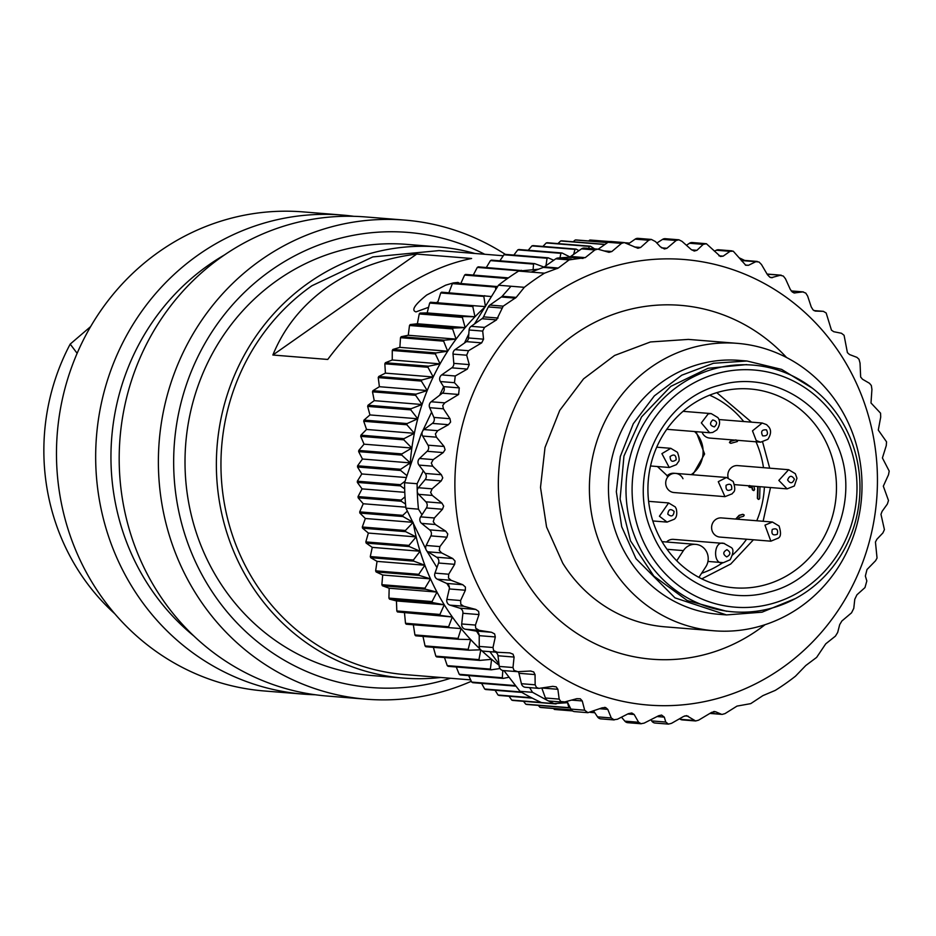 <?xml version="1.0" encoding="UTF-8"?>
<svg xmlns="http://www.w3.org/2000/svg" width="936" height="936" viewBox="0 0 936 936"><rect width="100%" height="100%" fill="white"/><g stroke="black" fill="none" stroke-linecap="round" stroke-linejoin="round"><path stroke-width="1.4" d="M795.401 598.56L762.044 612.191L726.476 614.917L674.996 597.882L635.965 558.652L621.691 526.711L616.333 491.751L620.311 456.499L633.321 423.692L654.358 395.87L681.782 375.196L713.466 363.262L746.951 361.003L781.63 369.404L812.366 388.183M726.769 611.325L687.27 600.561L653.819 576.061L630.478 540.821L620.1 499.122L623.949 456.054L641.558 416.883L670.773 386.392L708.037 368.293L746.659 364.595M726.476 614.917L718.637 614.285A127.366 120.358 -85.4 0 1 628.126 558.02A127.366 120.358 -85.4 0 1 625.482 423.06A127.366 120.358 -85.4 0 1 739.112 360.372L746.951 361.003M839.756 407.043A144.191 136.258 -85.4 0 1 842.739 559.833A144.191 136.258 -85.4 0 1 714.121 630.794A144.191 136.258 -85.4 0 1 611.653 567.111A144.191 136.258 -85.4 0 1 608.669 414.32A144.191 136.258 -85.4 0 1 737.287 343.348A144.191 136.258 -85.4 0 1 839.756 407.043M714.121 630.794L665.192 626.851A144.191 136.258 -85.4 0 1 562.735 563.156L546.565 526.991L540.505 487.422L545.009 447.513L559.74 410.377L583.549 378.869L614.589 355.458L650.462 341.956L688.37 339.405L737.287 343.348M842.938 358.219A223.493 211.197 94.6 0 0 550.462 296.455A223.493 211.197 94.6 0 0 489.388 606.329A223.493 211.197 94.6 0 0 781.876 668.093A223.493 211.197 94.6 0 0 842.938 358.219M709.909 713.419L722.171 714.402L725.014 713.606L737.018 706.095L750.719 703.638L762.898 695.623L775.3 690.37A242.728 229.367 -85.4 0 0 795.46 676.213L805.802 665.508L816.637 657.388L825.739 643.839L835.403 636.141L837.662 632.49L839.697 624.628L841.897 620.977L851.538 612.834L853.772 608.377L854.779 599.274L856.931 594.805L864.981 587.574L866.83 580.952L865.355 576.038L866.993 569.533L875.593 560.711L877.044 558.043L875.441 542.014L876.88 539.276L882.917 532.923L884.415 529.624L880.975 514.32L882.086 511.384L887.375 504.013L888.486 500.491L883.315 486.17L888.498 474.774L889.2 471.077L882.414 457.95L886.263 445.63L886.544 441.839L878.284 430.08L880.717 417.023L880.554 413.174L870.995 402.971L871.931 389.376L871.334 385.515L869.509 383.304L862.536 379.255L860.652 377.032L860.032 363.086L859.002 359.272L856.931 357.365L849.525 354.545L847.408 352.638L844.073 335.299L841.464 333.263L833.777 331.718L831.449 330.139L826.16 312.975L823.329 311.337L815.385 311.08M823.458 311.349L813.91 310.576L823.458 311.349M815.221 311.068L813.021 309.863L811.231 306.926L807.639 296.08L805.802 293.12L802.807 291.915L794.196 292.968M791.189 290.921L803.369 291.903L791.236 290.991M793.787 292.874L795.003 292.98L792.382 292.126L790.277 289.388L785.48 278.788L783.315 276.05L780.191 275.289L771.229 277.711M767.087 274.096A4.809 4.54 -85.4 0 1 767.707 274.096L781.197 275.184L767.181 274.236M770.41 277.465L772.551 277.641L769.848 277.185L767.438 274.693L761.459 264.49L759.002 261.998L755.82 261.694L748.484 265.297L745.746 265.239L733.239 251.176L730.033 251.339L723.154 256.148L720.428 256.487L706.399 243.734L692.266 242.518A4.809 4.54 -85.4 0 0 689.481 243.255L686.439 245.279M706.399 243.734L703.228 244.366L696.934 250.31L694.266 251.047L691.154 249.491L682.028 241.359L678.869 239.791L665.285 238.692A4.809 4.54 -85.4 0 1 665.543 238.715M678.869 239.791L676.178 240.47L662.571 239.382A4.809 4.54 -85.4 0 1 665.285 238.692M524.324 287.317L510.997 286.24L502.176 296.267L516.204 297.391L524.324 287.317A242.728 229.367 -85.4 0 1 544.495 273.172L531.168 272.095L543.301 267.404A4.809 4.54 94.6 0 0 544.272 266.889L558.289 268.024L569.123 259.892L585.246 257.634L594.91 249.935L597.823 249.14L608.973 252.322L611.84 251.527L621.481 243.383L624.277 242.576L637.907 248.274L640.645 247.467L648.695 240.236L651.362 239.429L655.516 241.605L660.348 246.8L664.466 248.976L666.947 248.274L676.178 240.47M558.289 268.024L544.495 273.172M516.204 297.391L503.205 306.154L489.856 305.077L501.357 297.004A4.809 4.54 94.6 0 0 502.176 296.267M496.887 652.228L483.549 651.152A4.809 4.54 -85.4 0 1 483.397 651.152L497.308 652.263L493.635 650.567L492.991 647.513L495.308 636.948L494.606 633.906L491.529 632.268L479.173 630.337L475.722 628.231L475.441 625.072L478.986 614.578L478.647 611.407L475.78 609.43L463.706 606.235L460.793 604.258L460.606 600.526L465.367 590.242L465.403 587.012L462.782 584.719L451.129 580.308L448.461 578.015L448.707 574.224L454.65 564.326L455.06 561.062L452.72 558.511L441.628 552.919L439.241 550.368L439.92 546.577L446.987 537.194L447.771 533.965L445.735 531.168L435.334 524.499L433.251 521.703L434.374 517.971L442.494 509.254L443.652 506.095L441.932 503.112L432.35 495.448L430.595 492.453L432.139 488.838L441.23 480.917L442.751 477.875L441.382 474.727L432.713 466.186L431.309 463.051L433.263 459.599L443.219 452.591L445.08 449.713L444.085 446.472L436.422 437.17L435.38 433.918L437.72 430.677L448.438 424.698L450.614 422.031L449.994 418.72L443.418 408.798L442.751 405.487L444.764 402.866L458.605 394.477L459.284 387.89L454.463 382.695L455.247 375.991L467.333 369.088L469.264 364.607L466.666 355.212L468.515 350.719L481.677 342.857L483.561 339.183L482.695 331.087L484.52 327.401L496.525 319.89L503.205 306.154M497.308 652.263L509.991 652.907M509.792 652.895L513.033 654.17L514.075 657.06L512.986 667.532L513.993 670.41L517.83 671.685L530.946 670.995M495.624 652.135A4.809 4.54 -85.4 0 1 497.999 655.762L499.239 666.42A4.809 4.54 -85.4 0 0 503.369 670.574L517.83 671.685M530.303 671.007L533.672 671.908L535.041 674.587L535.158 684.813L536.48 687.48L538.937 688.381L552.755 686.345L556.206 686.86L557.879 689.294L559.178 699.11L560.793 701.544L564.817 701.906L576.833 698.677L580.308 698.794L582.25 700.947L584.672 710.213L587.913 712.682L602.152 707.827L605.627 707.546L607.803 709.383L611.278 717.97L614.203 719.936L600.865 718.871A4.809 4.54 -85.4 0 1 597.531 716.859L593.693 711.079M604.457 707.382L605.627 707.546M613.396 719.796L617.409 719.246L628.372 713.665L631.8 712.986L634.163 714.484L638.598 722.253L641.183 723.774L627.857 722.697A4.809 4.54 -85.4 0 1 624.85 721.141L621.481 717.175M640.926 723.739L644.179 723.107L658.652 715.736L661.588 715.069L664.303 717.128L657.06 716.543M710.12 713.29L721.246 714.18L715.56 711.746L711.734 712.319L698.572 720.182L695.612 720.966L686.638 715.642L683.619 716.426L671.533 723.329L668.444 724.113L665.765 722.054L664.303 717.128M713.571 711.582L714.624 711.524M755.82 261.694L742.072 260.582A4.809 4.54 -85.4 0 1 743.863 260.348L757.282 261.436M742.072 260.582L741.441 260.816M730.033 251.339L716.286 250.228A4.809 4.54 -85.4 0 1 718.591 249.772L731.964 250.848M716.286 250.228L714.402 251.176M656.85 243.032L662.571 239.382M628.185 244.027L635.158 239.148A4.809 4.54 -85.4 0 1 638.024 238.352L651.362 239.429M598.198 249.187L608.026 242.295A4.809 4.54 -85.4 0 1 610.904 241.5L624.277 242.576M585.246 257.634L570.691 256.464L581.525 248.859A4.809 4.54 -85.4 0 1 584.392 248.063L597.823 249.14M570.691 256.464A4.809 4.54 -85.4 0 1 568.468 257.26L557.985 258.02A4.809 4.54 -85.4 0 0 555.773 258.816L544.272 266.889M531.168 272.095L518.626 271.077L538.633 269.205M510.997 286.24L498.455 285.234A242.728 229.367 -85.4 0 1 518.626 271.077M501.708 308.014L488.3 306.926A4.809 4.54 -85.4 0 1 489.856 305.077M488.3 306.926L483.526 316.871A4.809 4.54 -85.4 0 1 481.97 318.72L471.136 326.325A4.809 4.54 -85.4 0 0 469.088 329.987L468.503 337.966A4.809 4.54 -85.4 0 1 466.456 341.64L455.06 349.643A4.809 4.54 -85.4 0 0 453.024 354.112L453.808 363.367A4.809 4.54 -85.4 0 1 451.772 367.836L441.698 374.903A4.809 4.54 -85.4 0 0 440.388 381.56L443.535 386.615A4.809 4.54 -85.4 0 1 442.377 393.167L431.157 401.766A4.809 4.54 -85.4 0 0 429.671 407.686L433.906 417.421A4.809 4.54 -85.4 0 1 432.35 423.4L423.973 429.577A4.809 4.54 -85.4 0 0 422.674 436.059L427.998 445.173A4.809 4.54 -85.4 0 1 427.132 451.292L419.515 458.488A4.809 4.54 -85.4 0 0 418.965 465.087L425.295 473.44A4.809 4.54 -85.4 0 1 425.143 479.618L418.392 487.726A4.809 4.54 -85.4 0 0 417.245 491.084A242.728 229.367 94.6 0 0 418.474 509.161L405.931 508.143A242.728 229.367 94.6 0 1 404.574 482.719L421.258 433.941L431.613 412.156M441.932 503.112L425.857 501.813L418.603 494.337A4.809 4.54 -85.4 0 1 417.245 491.084A242.728 229.367 94.6 0 1 417.117 483.725L423.283 470.773M425.857 501.813A4.809 4.54 -85.4 0 1 426.406 507.955L421.972 514.788L418.474 509.161M445.735 531.168L429.647 529.87L421.586 523.388A4.809 4.54 -85.4 0 1 420.627 516.859L421.972 514.788M429.647 529.87A4.809 4.54 -85.4 0 1 430.899 535.895L426.172 545.466A4.809 4.54 -85.4 0 0 427.881 551.819L436.632 557.212A4.809 4.54 -85.4 0 1 438.563 563.027L434.959 573.113A4.809 4.54 -85.4 0 0 437.381 579.197L446.694 583.432A4.809 4.54 -85.4 0 1 449.28 588.943L446.858 599.414A4.809 4.54 -85.4 0 0 449.959 605.124L459.693 608.131A4.809 4.54 -85.4 0 1 462.899 613.279L461.694 623.961A4.809 4.54 -85.4 0 0 465.426 629.238L475.453 630.969A4.809 4.54 -85.4 0 1 479.22 635.661L479.232 646.413A4.809 4.54 -85.4 0 0 483.397 651.152M518.24 671.662A4.809 4.54 -85.4 0 1 518.953 673.288L521.41 683.701A4.809 4.54 -85.4 0 0 525.435 687.293L538.937 688.381M541.827 688.089L545.419 697.999A4.809 4.54 -85.4 0 0 547.712 700.596L532.525 692.324L529.6 687.621M562.7 702.117L549.28 701.029A4.809 4.54 -85.4 0 1 547.712 700.596L554.042 703.603L567.684 702.667L570.925 709.102A4.809 4.54 -85.4 0 0 574.552 711.606L587.913 712.694M567.005 701.321L567.684 702.667M668.444 724.113L655.106 723.037A4.809 4.54 -85.4 0 1 651.69 720.919L650.929 719.679M695.612 720.966L682.239 719.889A4.809 4.54 -85.4 0 1 680.437 719.328L679.501 718.789M739.101 257.774L745.43 260.793M474.458 323.985L498.455 285.234M439.639 395.261L443.652 386.825M464.467 343.032L468.796 333.93M417.117 483.725L404.574 482.719M532.525 692.324L519.983 691.318A242.728 229.367 -85.4 0 0 541.499 702.597L554.042 703.603M479.209 635.404L476.716 631.402M449.409 587.539L446.917 583.537M436.948 567.532L426.594 550.614M425.938 549.362L405.931 508.143M519.983 691.318L503.966 670.621M498.958 663.963L489.891 651.667M484.24 307.71A228.302 215.736 94.6 0 0 474.985 316.777A228.302 215.736 94.6 0 0 465.18 327.623A228.302 215.736 94.6 0 0 456.078 339.125A228.302 215.736 94.6 0 0 447.689 351.211A228.302 215.736 94.6 0 0 440.06 363.858A228.302 215.736 94.6 0 0 433.216 376.986A228.302 215.736 94.6 0 0 427.214 390.558A228.302 215.736 94.6 0 0 422.042 404.516A228.302 215.736 94.6 0 0 417.76 418.778A228.302 215.736 94.6 0 0 414.355 433.31A228.302 215.736 94.6 0 0 411.852 448.028A228.302 215.736 94.6 0 0 410.272 462.887A228.302 215.736 94.6 0 0 410.097 465.367M413.56 524.581A228.302 215.736 94.6 0 0 416.169 536.913A228.302 215.736 94.6 0 0 420.077 551.234A228.302 215.736 94.6 0 0 424.862 565.239A228.302 215.736 94.6 0 0 430.501 578.869A228.302 215.736 94.6 0 0 436.983 592.078A228.302 215.736 94.6 0 0 444.272 604.796A228.302 215.736 94.6 0 0 452.334 616.988A228.302 215.736 94.6 0 0 461.132 628.582A228.302 215.736 94.6 0 0 470.644 639.534A228.302 215.736 94.6 0 0 479.957 648.987M481.736 650.672A228.302 215.736 94.6 0 0 491.599 659.33A228.302 215.736 94.6 0 0 499.11 665.262M605.042 244.39L561.846 240.844A235.509 222.546 -85.4 0 0 560.711 240.961L603.825 244.436A235.509 222.546 -85.4 0 1 604.96 244.331M603.825 244.436L603.322 245.595M594.606 248.882L590.487 246.215L547.373 242.74A235.509 222.546 -85.4 0 0 546.25 242.939L589.352 246.414A235.509 222.546 -85.4 0 1 590.487 246.215M589.352 246.414L588.65 248.403M578.916 250.684L576.143 249.105L533.04 245.63A235.509 222.546 -85.4 0 0 531.929 245.899L575.032 249.374A235.509 222.546 -85.4 0 1 576.143 249.105M575.032 249.374L573.616 254.405M569.884 256.909L562.01 252.977L518.907 249.502A235.509 222.546 -85.4 0 0 517.807 249.853L560.921 253.328A235.509 222.546 -85.4 0 1 562.01 252.977M560.921 253.328L559.95 257.88M553.749 260.243L548.145 257.821L505.03 254.346A235.509 222.546 -85.4 0 0 503.954 254.767L547.069 258.242A235.509 222.546 -85.4 0 1 548.145 257.821M547.069 258.242L545.969 265.695M543.991 267.064L534.596 263.601L491.482 260.126A235.509 222.546 -85.4 0 0 490.429 260.618L533.543 264.092A235.509 222.546 -85.4 0 1 534.596 263.601M533.543 264.092L533.075 269.72M522.662 270.691L478.308 266.842A235.509 222.546 -85.4 0 0 477.29 267.404L520.404 270.878A235.509 222.546 -85.4 0 1 521.422 270.317M497.578 286.591L453.316 282.894A235.509 222.546 -85.4 0 0 452.38 283.596L495.495 287.071A235.509 222.546 -85.4 0 1 496.431 286.369M495.495 287.071L495.729 289.458M491.224 296.513L441.616 292.184A235.509 222.546 -85.4 0 0 440.727 292.945L483.83 296.419A235.509 222.546 -85.4 0 1 484.731 295.659M483.83 296.419L485.433 306.622L430.501 302.246L437.615 302.773L440.727 292.945M406.821 475.523L400.643 470.48A235.509 222.546 -85.4 0 1 400.69 469.275L410.272 462.887L401.766 455.107A235.509 222.546 -85.4 0 1 401.883 453.913L411.852 448.028L403.825 439.838A235.509 222.546 -85.4 0 1 404.036 438.656L414.355 433.31L406.844 424.745A235.509 222.546 -85.4 0 1 407.113 423.563L417.76 418.778L410.775 409.874A235.509 222.546 -85.4 0 1 411.126 408.716L422.042 404.516L415.619 395.296A235.509 222.546 -85.4 0 1 416.04 394.161L427.214 390.558L421.352 381.081A235.509 222.546 -85.4 0 1 421.832 379.981L433.216 376.986L427.951 367.275A235.509 222.546 -85.4 0 1 428.501 366.21L440.06 363.858L435.38 353.948A235.509 222.546 -85.4 0 1 435.989 352.93L447.689 351.211L443.617 341.16A235.509 222.546 -85.4 0 1 444.296 340.189L456.078 339.125L452.615 328.969A235.509 222.546 -85.4 0 1 453.352 328.045L465.18 327.623L462.349 317.409A235.509 222.546 -85.4 0 1 463.144 316.532L474.985 316.777L472.774 306.54A235.509 222.546 -85.4 0 1 473.616 305.721M405.031 481.256L400.444 484.684L357.341 481.209L361.799 473.955L357.529 467.005A235.509 222.546 -85.4 0 1 357.587 465.8L362.454 459.026L358.652 451.632A235.509 222.546 -85.4 0 1 358.78 450.438L364.045 444.179L360.723 436.363A235.509 222.546 -85.4 0 1 360.922 435.181L366.538 429.448L363.73 421.27A235.509 222.546 -85.4 0 1 363.999 420.089L369.942 414.929L367.661 406.399A235.509 222.546 -85.4 0 1 368.012 405.241L374.236 400.655L372.505 391.821A235.509 222.546 -85.4 0 1 372.926 390.686L379.396 386.708L378.238 377.594A235.509 222.546 -85.4 0 1 378.729 376.506L385.41 373.136L384.836 363.8A235.509 222.546 -85.4 0 1 385.386 362.735L392.242 359.997L392.266 350.474A235.509 222.546 -85.4 0 1 392.886 349.456L399.871 347.361L400.503 337.685A235.509 222.546 -85.4 0 1 401.181 336.714L408.26 335.263L409.5 325.494A235.509 222.546 -85.4 0 1 410.237 324.558L417.374 323.762L419.234 313.934A235.509 222.546 -85.4 0 1 420.03 313.057L427.167 312.916L429.659 303.065A235.509 222.546 -85.4 0 1 430.501 302.246M404.68 488.943L400.468 485.889A235.509 222.546 -85.4 0 1 400.444 484.684M405.019 496.829L401.158 500.058L358.043 496.583L362.056 488.885L357.353 482.414A235.509 222.546 -85.4 0 1 357.341 481.209M405.534 504.036L401.251 501.263A235.509 222.546 -85.4 0 1 401.158 500.058M407.289 511.15L402.819 515.35L359.705 511.875L363.238 503.755L358.137 497.788A235.509 222.546 -85.4 0 1 358.043 496.583M500 668.526L491.271 669.813A235.509 222.546 -85.4 0 1 490.359 669.1L491.599 659.33L479.817 660.407A235.509 222.546 -85.4 0 1 478.94 659.634L480.811 649.795L468.971 650.216A235.509 222.546 -85.4 0 1 468.152 649.385L470.644 639.534L458.792 639.288A235.509 222.546 -85.4 0 1 458.032 638.41L461.132 628.582L449.315 627.682A235.509 222.546 -85.4 0 1 448.601 626.746L452.334 616.988L440.587 615.432A235.509 222.546 -85.4 0 1 439.932 614.449L444.272 604.796L432.631 602.597A235.509 222.546 -85.4 0 1 432.046 601.579L436.983 592.078L425.494 589.235A235.509 222.546 -85.4 0 1 424.967 588.171L430.501 578.869L419.211 575.406A235.509 222.546 -85.4 0 1 418.755 574.306L424.862 565.239L413.782 561.155A235.509 222.546 -85.4 0 1 413.396 560.02L420.077 551.234L409.266 546.554A235.509 222.546 -85.4 0 1 408.95 545.395L416.169 536.913L405.662 531.66A235.509 222.546 -85.4 0 1 405.417 530.49L413.15 522.358L402.983 516.543A235.509 222.546 -85.4 0 1 402.819 515.35M502.807 670.492L502.328 677.758L459.213 674.283L456.253 666.994M509.02 677.243L503.287 678.401A235.509 222.546 -85.4 0 1 502.328 677.758M514.823 684.742L514.823 685.562L471.709 682.087L468.643 675.605M471.709 682.087A235.509 222.546 -85.4 0 0 472.715 682.672L515.818 686.147A235.509 222.546 -85.4 0 1 514.823 685.562M557.095 703.392L555.949 703.919A235.509 222.546 -85.4 0 1 554.861 703.556L554.814 703.556M567.544 702.679L568.866 707.663L525.751 704.188L523.481 701.298M570.258 707.792L569.977 707.944A235.509 222.546 -85.4 0 1 568.866 707.663M629.507 243.114L625.365 242.775M609.921 241.535L604.246 241.149M629.402 243.184L625.681 242.88M609.628 241.582L590.967 240.084A235.509 222.546 -85.4 0 0 589.82 240.037L609.488 241.617M629.343 243.22L625.845 242.939M588.604 240.95L589.82 240.037M607.745 242.494L576.4 239.967A235.509 222.546 -85.4 0 0 575.254 239.99L607.593 242.599M573.148 241.757L575.254 239.99M557.903 243.594L560.711 240.961M542.903 246.425L546.25 242.939M528.208 250.251L531.929 245.899M513.852 255.06L517.807 249.853M499.882 260.805L503.954 254.767M486.346 267.485L490.429 260.618M473.3 275.055L477.29 267.404M508.353 277.887L465.566 274.435A235.509 222.546 -85.4 0 0 464.595 275.067L507.452 278.519M460.805 283.503L464.595 275.067M448.66 293.354L452.38 283.596M484.942 306.587L437.615 302.773M472.774 306.54L429.659 303.065M474.985 316.777L427.167 312.916M463.144 316.532L420.03 313.057M462.349 317.409L419.234 313.934M465.18 327.623L417.374 323.762M453.352 328.045L410.237 324.558M452.615 328.969L409.5 325.494M456.078 339.125L408.26 335.263M444.296 340.189L401.181 336.714M443.617 341.16L400.503 337.685M447.689 351.211L399.871 347.361M435.989 352.93L392.886 349.456M435.38 353.948L392.266 350.474M440.06 363.858L392.242 359.997M428.501 366.21L385.386 362.735M427.951 367.275L384.836 363.8M433.216 376.986L385.41 373.136M421.832 379.981L378.729 376.506M421.352 381.081L378.238 377.594M427.214 390.558L379.396 386.708M416.04 394.161L372.926 390.686M415.619 395.296L372.505 391.821M422.042 404.516L374.236 400.655M411.126 408.716L368.012 405.241M410.775 409.874L367.661 406.399M417.76 418.778L369.942 414.929M407.113 423.563L363.999 420.089M406.844 424.745L363.73 421.27M414.355 433.31L366.538 429.448M404.036 438.656L360.922 435.181M403.825 439.838L360.723 436.363M411.852 448.028L364.045 444.179M401.883 453.913L358.78 450.438M401.766 455.107L358.652 451.632M410.272 462.887L362.454 459.026M400.69 469.275L357.587 465.8M400.643 470.48L357.529 467.005M406.189 477.535L361.799 473.955M400.468 485.889L357.353 482.414M404.785 492.324L362.056 488.885M401.251 501.263L358.137 497.788M405.826 507.183L363.238 503.755M402.983 516.543L359.869 513.068A235.509 222.546 -85.4 0 1 359.705 511.875M412.472 522.3L365.344 518.497L359.869 513.068M405.417 530.49L362.302 527.015L365.344 518.497M405.662 531.66L362.548 528.185A235.509 222.546 -85.4 0 1 362.302 527.015M416.169 536.913L368.351 533.064L362.548 528.185M408.95 545.395L365.836 541.921L368.351 533.064M409.266 546.554L366.151 543.079A235.509 222.546 -85.4 0 1 365.836 541.921M420.077 551.234L372.259 547.373L366.151 543.079M413.396 560.02L370.293 556.546L372.259 547.373M413.782 561.155L370.679 557.68A235.509 222.546 -85.4 0 1 370.293 556.546M424.862 565.239L377.044 561.378L370.679 557.68M418.755 574.306L375.64 570.831L377.044 561.378M419.211 575.406L376.096 571.931A235.509 222.546 -85.4 0 1 375.64 570.831M430.501 578.869L382.695 575.02L376.096 571.931M424.967 588.171L381.865 584.696L382.695 575.02M425.494 589.235L382.391 585.76A235.509 222.546 -85.4 0 1 381.865 584.696M436.983 592.078L389.165 588.217L382.391 585.76M432.046 601.579L388.931 598.104L389.165 588.217M432.631 602.597L389.516 599.122A235.509 222.546 -85.4 0 1 388.931 598.104M444.272 604.796L396.454 600.947L389.516 599.122M439.932 614.449L396.817 610.974L396.454 600.947M440.587 615.432L397.472 611.957A235.509 222.546 -85.4 0 1 396.817 610.974M452.334 616.988L397.472 611.957M448.601 626.746L405.499 623.271L404.516 613.127M449.315 627.682L406.212 624.207A235.509 222.546 -85.4 0 1 405.499 623.271M458.032 638.41L414.917 634.924L413.326 624.721M458.792 639.288L415.689 635.813A235.509 222.546 -85.4 0 1 414.917 634.924M468.152 649.385L425.049 645.91L422.826 635.673M468.971 650.216L425.868 646.741A235.509 222.546 -85.4 0 1 425.049 645.91M478.94 659.634L435.837 656.159L433.38 647.338M479.817 660.407L436.702 656.92A235.509 222.546 -85.4 0 1 435.837 656.159M490.359 669.1L447.244 665.625L444.483 657.552M491.271 669.813L448.157 666.338A235.509 222.546 -85.4 0 1 447.244 665.625M503.287 678.401L460.184 674.926A235.509 222.546 -85.4 0 1 459.213 674.283M521.048 691.95L484.672 689.013L481.607 683.385M521.879 692.429L485.702 689.516A235.509 222.546 -85.4 0 1 484.672 689.013M531.472 697.718L498.034 695.015L495.097 690.277M532.268 698.127L499.099 695.448A235.509 222.546 -85.4 0 1 498.034 695.015M541.195 702.456L511.746 700.081L509.067 696.255M555.949 703.919L512.834 700.444A235.509 222.546 -85.4 0 1 511.746 700.081M569.977 707.944L526.863 704.469A235.509 222.546 -85.4 0 1 525.751 704.188M571.37 709.839L539.99 707.312L538.305 705.381M571.463 709.956L541.113 707.511A235.509 222.546 -85.4 0 1 539.99 707.312M590.323 712.366L594.793 712.729L590.405 712.343M572.493 710.892L554.404 709.441L553.492 708.505M572.551 710.927L555.539 709.558A235.509 222.546 -85.4 0 1 554.404 709.441M503.275 255.762L439.089 250.591L372.797 256.92L311.899 285.761A212.683 200.971 -85.4 0 0 227.062 516.485A212.683 200.971 -85.4 0 0 404.914 674.587L470.668 679.887M327.565 287.024C353.165 269.311 382.882 258.324 416.742 254.065L272.867 355.025C284.029 327.694 302.269 305.031 327.565 287.024M272.867 355.025L327.74 359.447C347.677 332.818 370.352 310.518 395.764 292.523C421.247 274.798 446.53 263.461 471.615 258.488L416.742 254.065M428.583 307.3L416.005 311.887C411.044 310.413 414.613 304.797 426.722 295.015L445.665 285.176L453.293 282.918M453.363 282.906L457.985 282.426L459.833 283.421M437.966 301.638L436.351 302.679M440.774 677.477A216.286 204.387 -85.4 0 1 403.439 678.085A216.286 204.387 -85.4 0 1 222.581 517.304A216.286 204.387 -85.4 0 1 308.857 282.672A216.286 204.387 -85.4 0 1 438.212 246.905A216.286 204.387 -85.4 0 1 474.961 253.48M403.439 678.085L372.095 675.558A216.286 204.387 -85.4 0 1 191.225 514.777A216.286 204.387 -85.4 0 1 277.501 280.145A216.286 204.387 -85.4 0 1 406.856 244.378L438.212 246.905M484.743 254.276A228.302 215.736 94.6 0 0 271.276 270.153A228.302 215.736 94.6 0 0 193.6 557.657A228.302 215.736 94.6 0 0 450.555 678.261M471.323 681.279A240.318 227.097 -85.4 0 1 366.245 699.192A240.318 227.097 -85.4 0 1 165.286 520.545A240.318 227.097 -85.4 0 1 261.132 259.845A240.318 227.097 -85.4 0 1 404.867 220.1A240.318 227.097 -85.4 0 1 505.323 254.37M366.245 699.192L327.05 696.033A240.318 227.097 -85.4 0 1 126.091 517.386A240.318 227.097 -85.4 0 1 221.949 256.686A240.318 227.097 -85.4 0 1 365.672 216.941L404.867 220.1M193.74 635.895A228.302 215.736 -85.4 0 1 208.576 265.099A228.302 215.736 -85.4 0 1 224.453 254.943M315.315 694.758A240.318 227.097 -85.4 0 1 303.533 694.138A240.318 227.097 -85.4 0 1 102.574 515.49A240.318 227.097 -85.4 0 1 198.432 254.791A240.318 227.097 -85.4 0 1 342.166 215.046A240.318 227.097 -85.4 0 1 353.89 216.321M303.533 694.138L264.338 690.979A240.318 227.097 -85.4 0 1 63.379 512.331A240.318 227.097 -85.4 0 1 159.237 251.632A240.318 227.097 -85.4 0 1 302.971 211.887L342.166 215.046M90.64 326.582L70.188 344.109L77.138 353.317M70.188 344.109A216.579 204.656 94.6 0 0 114.812 613.782M726.079 485.293C730.244 483.116 732.116 484.474 731.671 489.364C727.494 491.54 725.634 490.183 726.079 485.293M718.275 481.666L726.511 477.489L733.169 481.478C735.228 487.551 735.263 491.189 733.262 492.406L732.174 493.798L724.967 496.653L718.275 481.666M733.192 492.488L732.174 493.798M657.423 466.537L668.105 476.529A9.617 9.079 -85.4 0 1 675.558 473.382A9.617 9.079 94.6 0 0 667.321 477.559A9.617 9.079 94.6 0 0 674.014 492.547L724.967 496.653M678.12 462.162L676.459 464.619L669.24 467.485L661.904 453.644L670.784 448.321L677.442 452.31C679.431 457.751 679.676 461.003 678.202 462.056L676.459 464.619M676.19 459.751C672.34 462.524 670.305 461.46 670.106 456.557C673.955 453.784 675.991 454.849 676.19 459.751M708.201 413.876L711.196 413.595L717.865 417.573C720.416 421.001 720.088 425.108 716.871 429.893L712.659 432.467L709.652 432.76L701.345 422.896L708.201 413.876M712.729 419.936C717.21 421.177 717.76 423.505 714.402 426.91C709.921 425.669 709.359 423.353 712.729 419.936M794.313 486.006L787.094 488.873L778.834 480.414L788.638 469.708L795.308 473.686L796.957 478.249L794.313 486.006M794.395 479.127C792.57 483.655 790.312 483.935 787.621 479.957C789.446 475.43 791.704 475.149 794.395 479.127M788.638 469.708L737.697 465.601A9.617 9.079 94.6 0 0 728.149 477.793M734.538 484.474A9.617 9.079 94.6 0 0 736.152 484.766L787.094 488.873M723.411 562.665C712.518 565.824 713.302 539.779 723.984 543.453L731.133 547.455C733.801 548.987 733.473 553.094 730.138 559.775L723.411 562.665L707.955 561.436M726.933 549.701C730.911 552.205 730.84 554.603 726.722 556.908C722.744 554.416 722.826 552.006 726.933 549.701M674.002 539.417A9.617 9.079 94.6 0 0 666.526 542.002M766.607 424.651L768.854 427.003C771.404 430.267 771.065 434.374 767.859 439.312L760.64 442.178L756.23 440.54L752.497 430.852L762.197 423.013L766.607 424.651M766.502 429.87C768.526 434.269 767.227 436.246 762.606 435.825C760.582 431.426 761.881 429.448 766.502 429.87M702.035 432.139A9.617 9.079 94.6 0 0 709.699 438.071L760.64 442.178M675.265 506.926L676.307 508.915C677.313 514.028 676.634 517.468 674.271 519.234L667.064 522.101L659.424 516.227L668.608 502.936L675.265 506.926L676.248 508.81M674.119 511.384C673.546 516.262 671.44 517.187 667.813 514.168C668.386 509.289 670.492 508.365 674.119 511.384M778.296 538.071L770.866 541.183L764.969 525.143L772.411 522.019L779.068 526.009C781.186 532.701 780.928 536.714 778.319 538.048L778.073 538.329M777.266 534.28C772.855 535.837 771.182 534.21 772.27 529.437C776.681 527.881 778.354 529.507 777.266 534.28M772.411 522.019L721.457 517.912A9.617 9.079 94.6 0 0 712.214 531.051A9.617 9.079 94.6 0 0 719.913 537.077L770.866 541.183M714.308 368.796A123.763 116.953 -85.4 0 1 752.93 365.099A123.763 116.953 -85.4 0 1 859.587 477.313A123.763 116.953 -85.4 0 1 771.65 608.143A123.763 116.953 -85.4 0 1 733.028 611.828A123.763 116.953 -85.4 0 1 626.371 499.625A123.763 116.953 -85.4 0 1 714.308 368.796M716.988 373.569A118.954 112.414 -85.4 0 1 853.573 458.406A118.954 112.414 -85.4 0 1 772.106 603.615A118.954 112.414 -85.4 0 1 635.521 518.778A118.954 112.414 -85.4 0 1 716.988 373.569M719.772 385.187C765.671 371.487 817.877 397.589 836.655 443.641C863.495 501.006 828.676 577.734 769.322 591.997C723.434 605.709 671.217 579.595 652.45 533.555C625.599 476.178 660.418 399.45 719.772 385.187M765.297 584.836A99.731 94.243 94.6 0 0 836.164 479.407A99.731 94.243 94.6 0 0 750.216 388.99A99.731 94.243 94.6 0 0 719.094 391.973A99.731 94.243 94.6 0 0 648.227 497.39A99.731 94.243 94.6 0 0 734.187 587.808A99.731 94.243 94.6 0 0 765.297 584.836M716.777 392.64L751.491 422.148M762.641 442.108L769.696 468.175M770.503 487.527L763.121 521.27M753.422 539.779L730.747 563.999L701.766 578.857M701.579 573.277A94.922 89.704 94.6 0 0 722.861 562.63M732.631 554.954A94.922 89.704 94.6 0 0 746.565 539.23M756.768 520.767A94.922 89.704 94.6 0 0 764.396 487.036M763.483 467.672A94.922 89.704 94.6 0 0 755.995 441.804M743.699 421.528A94.922 89.704 94.6 0 0 709.593 395.167M698.899 577.383L705.779 566.853A14.414 13.63 94.6 0 0 695.74 544.366A14.414 13.63 94.6 0 0 691.248 544.787A14.414 13.63 94.6 0 0 683.397 550.614L676.74 560.781M666.97 475.933A9.617 9.079 94.6 0 1 673.99 473.265L675.558 473.382A9.617 9.079 -85.4 0 1 682.976 478.717M692.745 474.774L704.597 454.007L696.091 431.66M729.448 442.564L730.583 443.266L729.448 442.564L730.127 441.359L734.725 440.084M758.324 499.368L757.364 498.326L757.727 486.498M758.534 499.321L757.364 498.326M754.755 486.264L753.925 486.498L754.603 489.364L753.925 490.569L752.404 489.832L753.538 490.534L752.404 489.832L751.748 487.094M748.777 486.767L749.912 487.469L748.777 486.767L749.455 485.562M735.673 519.059L739.089 515.338L742.716 514.332L744.237 515.069L743.558 516.274L739.943 517.28L737.942 519.246M691.178 474.646A27.039 25.553 94.6 0 0 694.524 431.531M737.977 440.341L737.299 441.546L730.969 443.301L729.834 442.599L730.513 441.394L735.942 439.897M730.969 443.301L729.834 442.599M753.925 490.569L752.801 489.856L752.111 487.001L750.298 487.492L749.163 486.79L749.841 485.585M750.298 487.492L749.163 486.79M757.762 498.361L758.113 486.533M759.985 486.685L759.646 498.42L758.932 499.356M736.07 519.094L739.487 515.362L743.102 514.367L744.237 515.069M786.568 357.517A177.512 167.743 94.6 0 0 561.296 344.752A177.512 167.743 94.6 0 0 525.763 580.8A177.512 167.743 94.6 0 0 765.028 624.71M748.484 265.297L745.337 265.052M723.154 256.148L718.93 255.809M703.228 244.366L689.481 243.255M696.934 250.31L691.622 249.889M666.947 248.274L661.518 247.829M648.695 240.236L635.158 239.148M640.645 247.467L634.315 246.964M621.481 243.383L608.026 242.295M611.84 251.527L603.895 250.883M594.91 249.935L581.525 248.859M583.011 258.43L568.468 257.26M571.405 259.108L557.985 258.02M569.123 259.892L555.773 258.816M543.301 267.404L557.329 268.538M501.357 297.004L515.385 298.139M498.057 318.041L483.526 316.871M496.525 319.89L481.97 318.72M484.52 327.401L471.136 326.325M482.695 331.087L469.088 329.987M483.561 339.183L468.503 337.966M481.677 342.857L466.456 341.64M468.515 350.719L455.06 349.643M466.666 355.212L453.024 354.112M469.264 364.607L453.808 363.367M467.333 369.088L451.772 367.836M455.247 375.991L441.698 374.903M454.463 382.695L440.388 381.56M459.284 387.89L443.535 386.615M458.605 394.477L442.377 393.167M444.764 402.866L431.157 401.766M443.418 408.798L429.671 407.686M449.994 418.72L433.906 417.421M448.438 424.698L432.35 423.4M437.72 430.677L423.973 429.577M436.422 437.17L422.674 436.059M444.085 446.472L427.998 445.173M443.219 452.591L427.132 451.292M433.263 459.599L419.515 458.488M432.713 466.186L418.965 465.087M441.382 474.727L425.295 473.44M441.23 480.917L425.143 479.618M432.139 488.838L418.392 487.726M432.35 495.448L418.603 494.337M442.494 509.254L426.406 507.955M434.374 517.971L420.627 516.859M435.334 524.499L421.586 523.388M446.987 537.194L430.899 535.895M439.92 546.577L426.172 545.466M441.628 552.919L427.881 551.819M452.72 558.511L436.632 557.212M454.65 564.326L438.563 563.027M448.707 574.224L434.959 573.113M451.129 580.308L437.381 579.197M462.782 584.719L446.694 583.432M465.367 590.242L449.28 588.943M460.606 600.526L446.858 599.414M463.706 606.235L449.959 605.124M475.78 609.43L459.693 608.131M478.986 614.578L462.899 613.279M475.441 625.072L461.694 623.961M479.173 630.337L465.426 629.238M491.529 632.268L475.453 630.969M495.308 636.948L479.22 635.661M492.991 647.513L479.232 646.413M514.075 657.06L497.999 655.762M512.986 667.532L499.239 666.42M535.041 674.587L518.953 673.288M535.158 684.813L521.41 683.701M557.879 689.294L542.225 688.03M559.178 699.11L545.419 697.999M582.25 700.947L571.592 700.093M584.672 710.213L570.925 709.102M607.803 709.383L599.789 708.739M611.278 717.97L597.531 716.859M634.163 714.484L627.775 713.969M638.598 722.253L624.85 721.141M665.765 722.054L651.69 720.919M688.182 716.18L684.766 715.9M694.091 720.428L680.437 719.328M667.029 549.292L683.397 550.614M675.558 473.382L726.511 477.489M650.532 465.976L669.24 467.485M656.709 447.186L670.784 448.321M683.058 411.325L711.196 413.595M666.783 429.296L709.652 432.76M673.522 539.37L724.464 543.477M718.883 419.527L762.197 423.013M652.813 520.954L667.064 522.101M648.601 501.333L668.608 502.936M662.033 541.64L695.74 544.366"/></g></svg>
